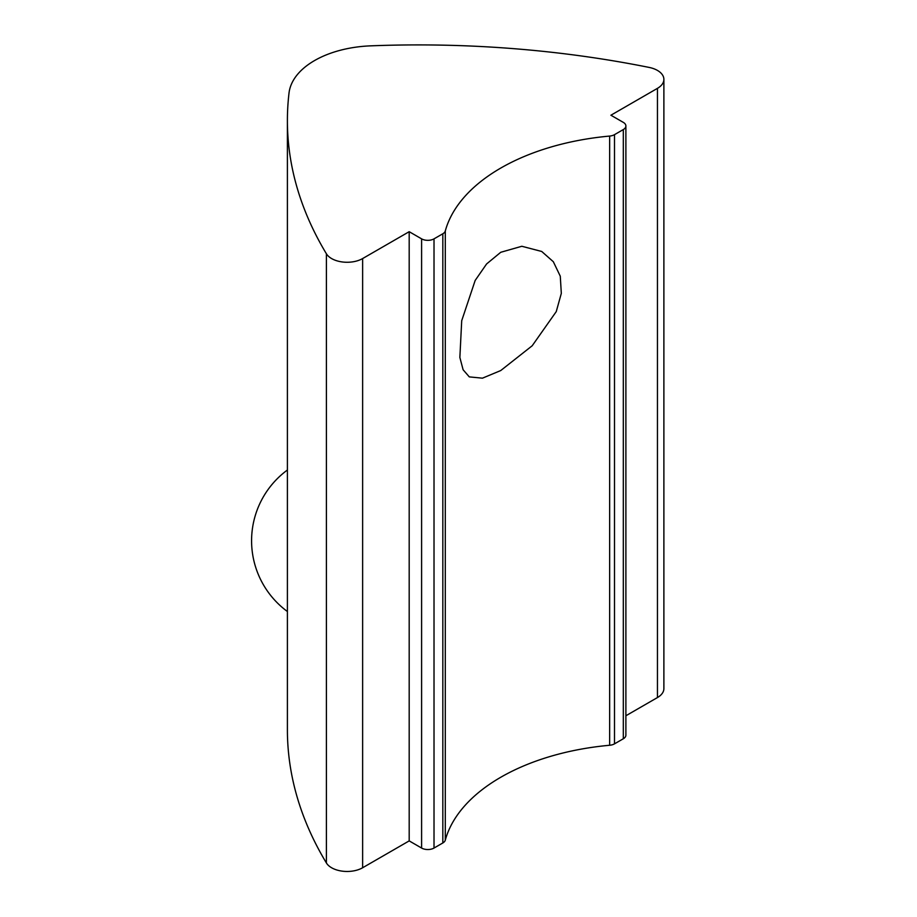 <?xml version="1.0" encoding="UTF-8"?>
<svg xmlns="http://www.w3.org/2000/svg" width="917" height="917" viewBox="0 0 917 917"><rect width="100%" height="100%" fill="white"/><g stroke="black" fill="none" stroke-linecap="round" stroke-linejoin="round"><path stroke-width="1.38" d="M500.739 252.29L521.842 246.272L541.718 251.464L553.329 261.723L560.276 276.189L561.319 293.371L556.252 311.608L532.204 345.755L500.739 370.548L482.445 378.171L469.298 376.887L463.108 369.757L459.864 357.458L461.709 320.721L475.178 280.43L486.595 263.958L500.739 252.29M657.455 70.426A21.939 12.666 0 0 0 649.144 67.422A702.216 405.417 0 0 0 370.628 45.85A87.78 50.676 0 0 0 289.027 92.961A702.216 405.417 0 0 0 287.399 120.551A702.216 405.417 0 0 0 326.395 253.768A21.939 12.666 0 0 0 362.628 258.56L409.188 231.692L409.188 840.889L421.602 848.053L421.602 238.856A8.78 5.066 0 0 0 434.016 238.856L442.831 233.766A8.78 5.066 0 0 0 445.295 230.969A197.499 114.029 180 0 1 609.656 136.071A8.78 5.066 0 0 0 614.505 134.65L623.319 129.561A8.78 5.066 0 0 0 625.887 125.973A8.78 5.066 0 0 0 623.319 122.385L610.905 115.221L657.455 88.353A21.939 12.666 0 0 0 663.885 79.389A21.939 12.666 0 0 0 657.455 70.426M625.887 715.764L657.455 697.55A21.939 12.666 0 0 0 663.885 688.587L663.885 79.389M287.399 120.551L287.399 729.749A702.216 405.417 0 0 0 326.395 862.966A21.939 12.666 0 0 0 362.628 867.757L409.188 840.889M409.188 231.692L421.602 238.856M434.016 238.856L434.016 848.053L442.831 842.964L442.831 233.766M445.295 230.969L445.295 840.167A197.499 114.029 180 0 1 609.656 745.269L609.656 136.071M614.505 134.65L614.505 743.847L623.319 738.758L623.319 129.561M625.887 125.973L625.887 735.17A8.78 5.066 180 0 1 623.319 738.758M614.505 743.847A8.78 5.066 180 0 1 609.656 745.269M445.295 840.167A8.78 5.066 180 0 1 442.831 842.964M434.016 848.053A8.78 5.066 180 0 1 421.602 848.053M657.455 88.353L657.455 697.55M326.395 253.768L326.395 862.966M362.628 258.56L362.628 867.757M287.399 470.02A87.78 87.78 0 0 0 287.399 611.513"/></g></svg>
